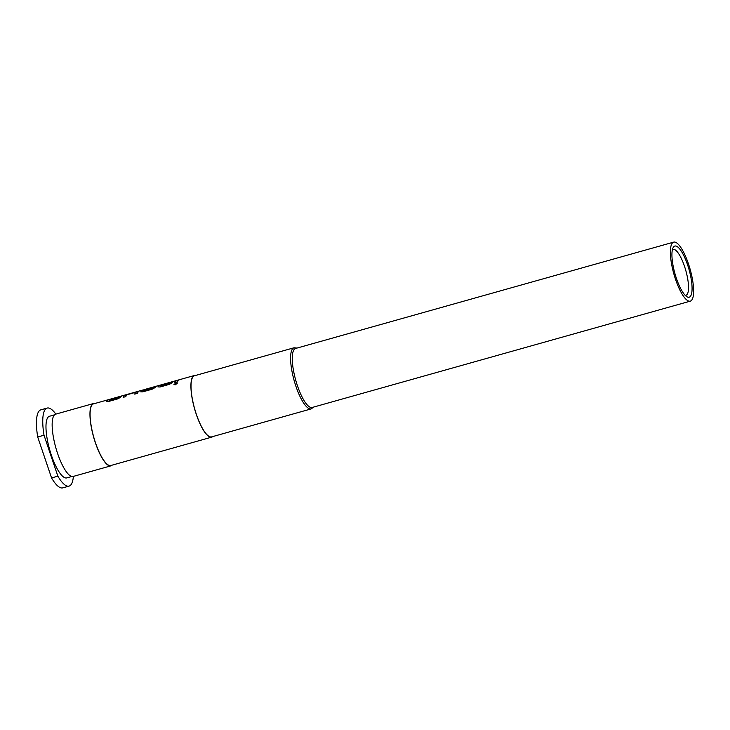 <?xml version="1.0" encoding="UTF-8"?>
<svg xmlns="http://www.w3.org/2000/svg" width="730" height="730" viewBox="0 0 730 730"><rect width="100%" height="100%" fill="white"/><g stroke="black" fill="none" stroke-linecap="round" stroke-linejoin="round"><path stroke-width="1.09" d="M177.253 383.277L175.893 383.223L173.995 384.655M175.848 383.104L173.968 384.601L175.392 384.783L177.235 383.213L175.893 383.223M109.135 400.432L118.087 398.032A31.874 8.806 -105.7 0 1 118.415 397.595A31.874 8.806 -105.7 0 1 119.501 396.737L119.464 396.609A32.011 8.842 -105.7 0 0 118.37 397.467A32.011 8.842 -105.7 0 0 118.05 397.905L109.135 400.414A32.011 8.842 -105.7 0 1 109.463 399.967A32.011 8.842 -105.7 0 1 110.558 399.109L107.903 399.857A32.011 8.842 -105.7 0 0 106.817 400.715A32.011 8.842 -105.7 0 0 106.416 401.272L106.379 401.5M106.407 401.555L106.461 401.4A31.874 8.806 -105.7 0 1 106.854 400.843A31.874 8.806 -105.7 0 1 107.949 399.985L107.903 399.857M121.636 396.135L119.501 396.737M134.822 394.081A31.874 8.806 -105.7 0 1 135.616 392.758A31.874 8.806 -105.7 0 1 135.972 392.384L135.935 392.256A32.011 8.842 -105.7 0 0 135.579 392.63A32.011 8.842 -105.7 0 0 134.703 394.109L137.35 393.37A32.011 8.842 -105.7 0 1 138.225 391.882A32.011 8.842 -105.7 0 1 138.673 391.435L138.746 391.326M123.261 397.33A31.874 8.806 -105.7 0 1 124.064 396.007A31.874 8.806 -105.7 0 1 124.501 395.56L124.465 395.423A32.011 8.842 -105.7 0 0 124.018 395.879A32.011 8.842 -105.7 0 0 123.151 397.366L125.797 396.618A32.011 8.842 -105.7 0 1 126.664 395.131A32.011 8.842 -105.7 0 1 127.02 394.757L135.798 392.265M143.828 390.669L152.789 388.278A31.874 8.806 -105.7 0 1 153.108 387.831A31.874 8.806 -105.7 0 1 153.473 387.466L153.428 387.329A32.011 8.842 -105.7 0 0 153.072 387.712A32.011 8.842 -105.7 0 0 152.743 388.15L143.837 390.659A32.011 8.842 -105.7 0 1 144.157 390.212A32.011 8.842 -105.7 0 1 145.589 389.227L194.39 375.503A32.011 8.842 -105.7 0 1 195.576 375.457M140.817 391.882L140.872 391.718A31.874 8.806 -105.7 0 1 141.264 391.171A31.874 8.806 -105.7 0 1 142.688 390.185L144.841 389.583M155.91 386.727L146.465 389.017A32.011 8.842 -105.7 0 0 145.772 389.464L153.291 387.347M160.746 385.915L169.707 383.515A31.874 8.806 -105.7 0 1 170.026 383.077A31.874 8.806 -105.7 0 1 171.112 382.219L171.075 382.091A32.011 8.842 -105.7 0 0 169.981 382.949A32.011 8.842 -105.7 0 0 169.661 383.396L160.746 385.896A32.011 8.842 -105.7 0 1 161.075 385.458A32.011 8.842 -105.7 0 1 162.169 384.601L159.523 385.34A32.011 8.842 -105.7 0 0 158.428 386.197A32.011 8.842 -105.7 0 0 158.027 386.763L157.99 386.982M158.018 387.037L158.072 386.882A31.874 8.806 -105.7 0 1 158.465 386.325A31.874 8.806 -105.7 0 1 159.56 385.467L159.523 385.34M173.247 381.617L171.112 382.219M174.871 382.821A31.874 8.806 -105.7 0 1 175.674 381.489A31.874 8.806 -105.7 0 1 176.76 380.631L176.724 380.503A32.011 8.842 -105.7 0 0 175.629 381.361A32.011 8.842 -105.7 0 0 174.762 382.849L177.408 382.1A32.011 8.842 -105.7 0 1 178.275 380.622A32.011 8.842 -105.7 0 1 179.37 379.755L176.724 380.503M685.233 295.358A23.835 6.579 74.3 0 0 685.935 295.294A23.835 6.579 74.3 0 0 687.003 294.564A23.835 6.579 74.3 0 0 685.187 268.43A23.835 6.579 74.3 0 0 673.023 249.395A23.835 6.579 74.3 0 0 672.394 249.706M690.379 296.389A26.563 7.336 -105.7 0 1 686.857 296.699A26.563 7.336 -105.7 0 1 674.94 273.622A26.563 7.336 -105.7 0 1 673.087 247.716A26.563 7.336 -105.7 0 1 673.617 246.877A26.563 7.336 -105.7 0 1 687.605 264.926A26.563 7.336 -105.7 0 1 690.379 296.389M73.365 476.407A40.524 11.187 -105.7 0 1 69.085 486.098A40.524 11.187 -105.7 0 1 57.862 476.161L51.565 477.931L37.704 436.987L44.01 435.208A40.524 11.187 -105.7 0 1 45.333 409.32A40.524 11.187 -105.7 0 1 47.149 408.07A40.524 11.187 -105.7 0 1 55.845 414.111M37.704 436.987A40.524 11.187 -105.7 0 1 39.028 411.09A40.524 11.187 -105.7 0 1 40.843 409.84L47.149 408.07M71.841 476.48L66.786 477.904A32.011 8.842 -105.7 0 1 50.452 452.345A32.011 8.842 -105.7 0 1 48.016 417.25A32.011 8.842 -105.7 0 1 49.448 416.264L54.504 414.841M112.137 465.147A32.357 8.933 -105.7 0 1 110.987 465.822A32.357 8.933 -105.7 0 1 94.48 439.998A32.357 8.933 -105.7 0 1 92.026 404.529A32.357 8.933 -105.7 0 1 93.467 403.535A32.357 8.933 -105.7 0 1 94.809 403.507M110.987 465.822L73.173 476.453A32.357 8.933 -105.7 0 1 56.675 450.629A32.357 8.933 -105.7 0 1 54.212 415.16A32.357 8.933 -105.7 0 1 55.663 414.166L93.467 403.535M212.758 436.567A32.011 8.842 -105.7 0 1 211.727 437.142A32.011 8.842 -105.7 0 1 195.394 411.583A32.011 8.842 -105.7 0 1 192.957 376.488A32.011 8.842 -105.7 0 1 194.39 375.503M211.727 437.142L110.896 465.494A32.011 8.842 -105.7 0 1 94.562 439.944A32.011 8.842 -105.7 0 1 92.126 404.849A32.011 8.842 -105.7 0 1 93.559 403.863L142.651 390.057A32.011 8.842 -105.7 0 1 142.943 389.993L144.184 389.765M106.461 401.4L108.414 401.509L117.676 398.899L120.623 397.275A32.011 8.842 -105.7 0 1 121.016 396.719A32.011 8.842 -105.7 0 1 122.111 395.861L119.464 396.609M138.673 391.435L124.465 395.423M140.872 391.718L140.826 391.599A32.011 8.842 -105.7 0 1 141.218 391.043A32.011 8.842 -105.7 0 1 142.651 390.057M140.78 391.818L142.825 391.827L152.086 389.227L155.025 387.603A32.011 8.842 -105.7 0 1 155.426 387.046A32.011 8.842 -105.7 0 1 155.873 386.59L146.465 389.017M158.072 386.882L160.025 386.991L169.287 384.391L172.234 382.766A32.011 8.842 -105.7 0 1 172.627 382.21A32.011 8.842 -105.7 0 1 173.722 381.343L171.075 382.091M193.048 376.744A31.737 8.769 -105.7 0 1 194.463 375.767L294.035 347.772A31.737 8.769 -105.7 0 0 292.611 348.739A31.737 8.769 -105.7 0 0 295.029 383.542A31.737 8.769 -105.7 0 0 311.217 408.882L211.654 436.878A31.737 8.769 -105.7 0 1 195.457 411.537A31.737 8.769 -105.7 0 1 193.048 376.744M672.33 243.072A30.651 8.468 -105.7 0 1 673.699 242.132A30.651 8.468 -105.7 0 1 689.339 266.596A30.651 8.468 -105.7 0 1 691.666 300.203A30.651 8.468 -105.7 0 1 690.297 301.143A30.651 8.468 -105.7 0 1 674.666 276.67A30.651 8.468 -105.7 0 1 672.33 243.072M690.297 301.143L312.185 407.477A30.651 8.468 -105.7 0 1 296.553 383.004A30.651 8.468 -105.7 0 1 294.217 349.405A30.651 8.468 -105.7 0 1 295.595 348.465L673.699 242.132M69.085 486.098L62.789 487.868A40.524 11.187 -105.7 0 1 51.565 477.931M44.01 435.208L57.862 476.161M178.896 380.029L176.76 380.631M161.695 384.874L159.56 385.467M138.709 391.563L136.848 391.718M136.884 391.846L127.586 394.319M127.622 394.455L124.501 395.56M110.084 399.383L107.949 399.985M311.217 408.882L313.581 407.084M296.982 348.073L294.035 347.772"/></g></svg>
